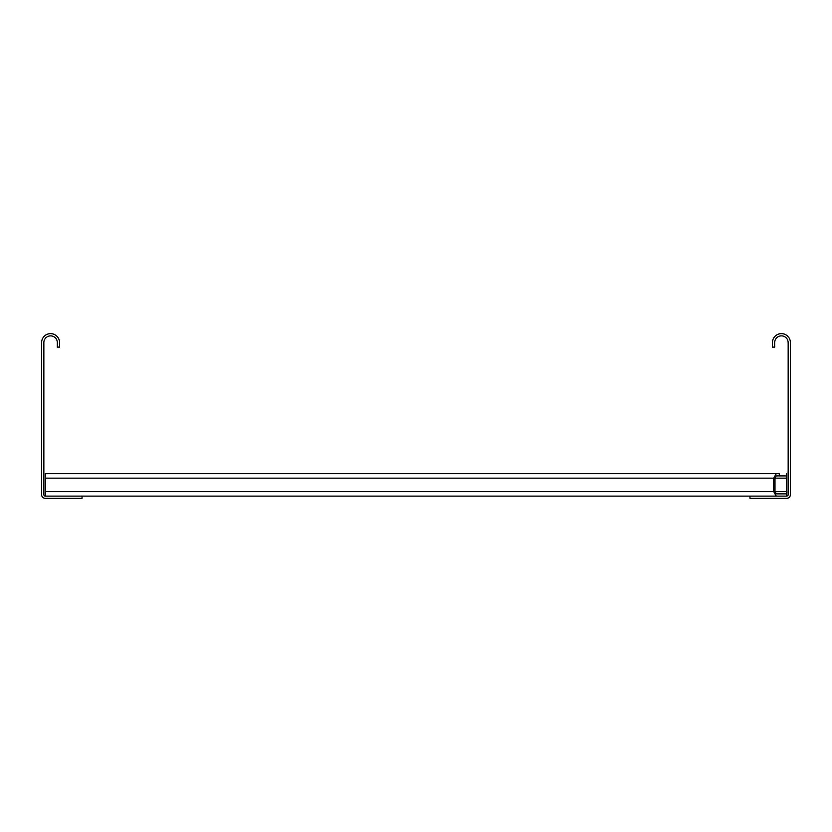 <?xml version="1.0" encoding="UTF-8"?>
<svg xmlns="http://www.w3.org/2000/svg" width="832" height="832" viewBox="0 0 832 832"><rect width="100%" height="100%" fill="white"/><g stroke="black" fill="none" stroke-linecap="round" stroke-linejoin="round"><path stroke-width="1.25" d="M57.325 347.11L57.325 342.618A6.739 6.739 0 0 0 50.586 335.878A6.739 6.739 0 0 0 43.846 342.618L43.846 494.624A1.498 1.498 0 0 0 45.344 496.122L82.035 496.122L82.035 498.368L45.344 498.368A3.744 3.744 0 0 1 41.6 494.624L41.6 342.618A8.986 8.986 0 0 1 50.586 333.632A8.986 8.986 0 0 1 59.571 342.618L59.571 347.11L57.325 347.11M774.675 342.618L774.675 347.11L772.429 347.11L772.429 342.618A8.986 8.986 0 0 1 781.414 333.632A8.986 8.986 0 0 1 790.4 342.618L790.4 494.624A3.744 3.744 0 0 1 786.656 498.368L749.965 498.368L749.965 496.122L786.656 496.122A1.498 1.498 0 0 0 788.154 494.624L788.154 342.618A6.739 6.739 0 0 0 781.414 335.878A6.739 6.739 0 0 0 774.675 342.618M45.344 496.122L45.344 473.658L776.277 473.658L773.687 478.15L773.687 491.629L776.277 496.122M774.987 478.15L786.656 478.15L786.656 475.904L776.277 475.904L774.987 478.15L774.987 491.629L776.277 493.875L786.656 493.875L786.656 496.122M786.656 478.15L786.656 493.875M786.656 475.904L786.656 473.658M82.035 496.122L749.965 496.122M776.277 473.658L779.303 473.658L779.303 475.904M786.656 491.629L774.987 491.629M773.687 491.629L45.344 491.629M45.344 478.15L773.687 478.15"/></g></svg>
